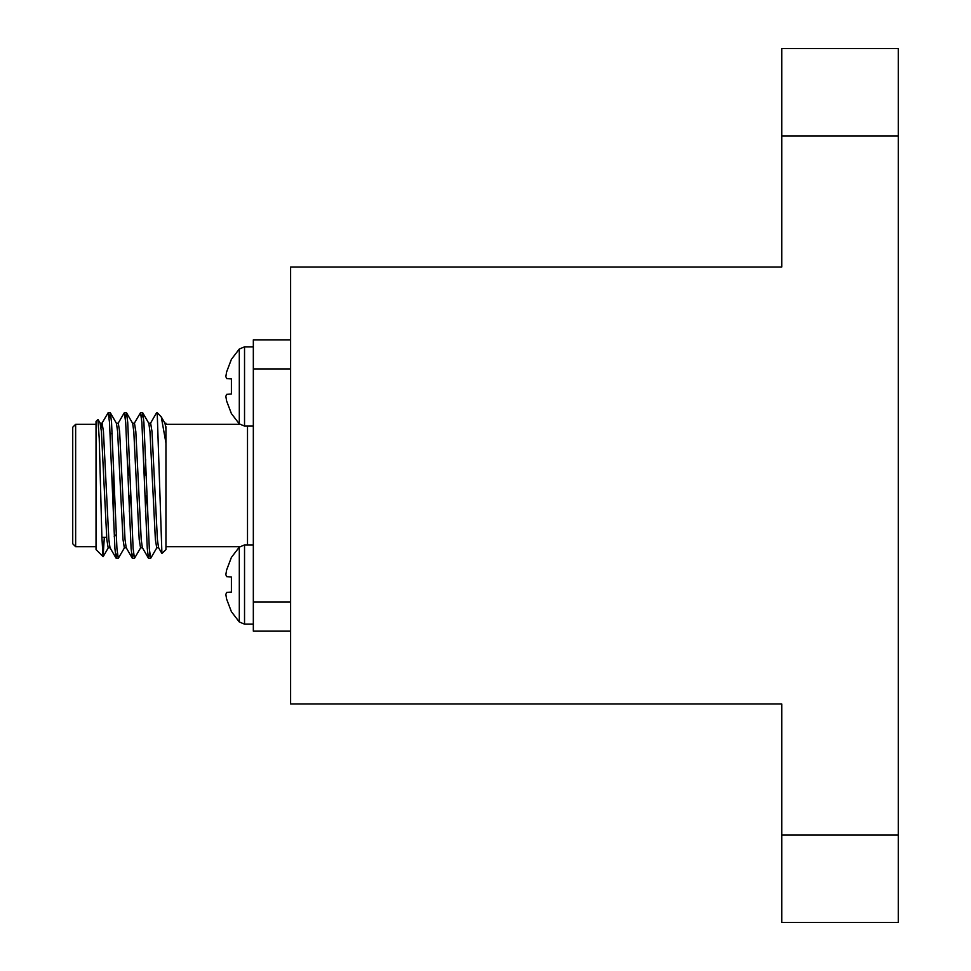 <?xml version="1.0" encoding="UTF-8"?>
<svg xmlns="http://www.w3.org/2000/svg" width="971" height="971" viewBox="0 0 971 971"><rect width="100%" height="100%" fill="white"/><g stroke="black" fill="none" stroke-linecap="round" stroke-linejoin="round"><path stroke-width="1.46" d="M781.752 135.94L781.752 48.55L898.272 48.55L898.272 135.94L781.752 135.94L781.752 267.025L290.62 267.025L290.62 703.975L781.752 703.975L781.752 835.06L898.272 835.06L898.272 922.45L781.752 922.45L781.752 835.06M898.272 135.94L898.272 835.06M101.093 427.738L101.894 423.356L108.169 412.675L109.517 422.434L114.918 548.566L116.083 558.179L109.99 547.644L108.849 539.463L103.448 431.537L102.101 423.186L100.074 423.186L101.421 431.537L106.822 539.463L108.169 547.814L110.196 547.814M109.177 417.991L110.366 412.821L116.459 423.356L117.612 431.537L123.001 539.463L124.349 547.814L126.376 547.814M128.815 475.013L129.495 459.477M125.368 417.991L126.546 412.821L132.651 423.356L133.792 431.537L139.193 539.463L140.54 547.814L142.555 547.814M144.995 475.013L145.686 459.477M141.548 417.991L142.737 412.821L148.83 423.356L149.971 431.537L155.372 539.463L156.719 547.814L158.746 547.814M161.271 416.899L165.009 423.356L165.944 428.951L165.944 549.586L161.914 553.458L157.205 412.675L161.271 416.899L165.944 442.97M110.366 412.821L111.544 422.434L116.933 548.566L118.28 558.325L124.555 547.644M126.546 412.821L127.723 422.434L133.124 548.566L134.471 558.325L140.734 547.644M142.737 412.821L143.902 422.434L149.303 548.566L150.651 558.325L156.926 547.644M97.925 419.521L99.248 438.746L101.882 537.133L103.072 556.638L104.322 537.351M116.083 558.179L117.273 553.009M118.086 423.356L124.349 412.675L125.696 422.434L131.097 548.566L132.274 558.179L133.452 553.009M134.265 423.356L140.54 412.675L141.887 422.434L147.276 548.566L148.454 558.179L149.643 553.009M150.444 423.356L156.549 412.821L157.205 413.864M116.265 423.186L118.28 423.186L119.627 431.537L125.028 539.463L126.169 547.644L132.274 558.179M129.325 511.523L130.005 495.987M132.444 423.186L134.471 423.186L135.819 431.537L141.208 539.463L142.361 547.644L148.454 558.179M145.504 511.523L146.196 495.987M148.624 423.186L150.651 423.186L151.998 431.537L157.399 539.463L158.54 547.644L161.914 553.458M96.032 545.022L96.032 538.177M165.944 426.682L165.944 428.951M75.641 424.327L75.641 546.673L72.728 543.76L72.728 427.24L75.641 424.327L96.032 424.327M113.51 464.575L113.51 520.638M290.62 631.15L253.334 631.15L253.334 339.85L290.62 339.85M103.084 556.638L96.032 549.586L96.032 421.414L97.95 419.496M253.334 346.841L244.534 346.841L244.534 426.075L239.303 423.878L231.401 413.597L226.607 400.974L225.842 396.362L226.607 400.974M244.534 346.841L239.303 349.038L239.303 423.878M239.303 349.038L231.401 359.319L226.607 371.942L225.842 376.554L226.607 378.532L231.401 378.945L231.401 393.971L226.607 394.384L225.842 396.362L226.607 394.384L231.401 393.971M231.401 378.945L226.607 378.532L225.842 376.554M226.607 394.384L225.842 396.362M244.534 624.159L244.534 544.925L239.303 547.122L231.401 557.403L226.607 570.026L225.842 574.638L226.607 576.616L231.401 577.029L231.401 592.055L226.607 592.468L225.842 594.446L226.607 599.058L231.401 611.681L239.303 621.962L244.534 624.159L253.334 624.159M239.303 547.122L239.303 621.962M226.607 592.468L225.842 594.446L226.607 592.468L231.401 592.055M226.607 599.058L225.842 594.446M231.401 577.029L226.607 576.616L225.842 574.638M290.62 368.98L253.334 368.98M253.334 602.02L290.62 602.02M247.508 544.925L247.508 426.075M146.257 475.013L144.23 475.013M130.065 475.013L128.051 475.013M146.961 495.987L144.934 495.987M130.769 495.987L128.755 495.987M100.28 423.356L98.071 419.533M108.376 547.644L103.193 556.589M165.944 423.186L164.815 423.186M116.168 534.693L114.238 536.623M112.175 433.649L110.148 433.649M106.664 537.351L101.894 537.351M165.944 546.673L239.776 546.673M165.944 424.327L239.776 424.327M96.032 546.673L75.641 546.673M116.265 558.325L118.28 558.325M132.444 558.325L134.471 558.325M148.624 558.325L150.651 558.325M108.169 412.675L110.196 412.675M124.349 412.675L126.376 412.675M140.54 412.675L142.555 412.675M244.534 426.075L253.334 426.075M244.534 544.925L253.334 544.925"/></g></svg>
